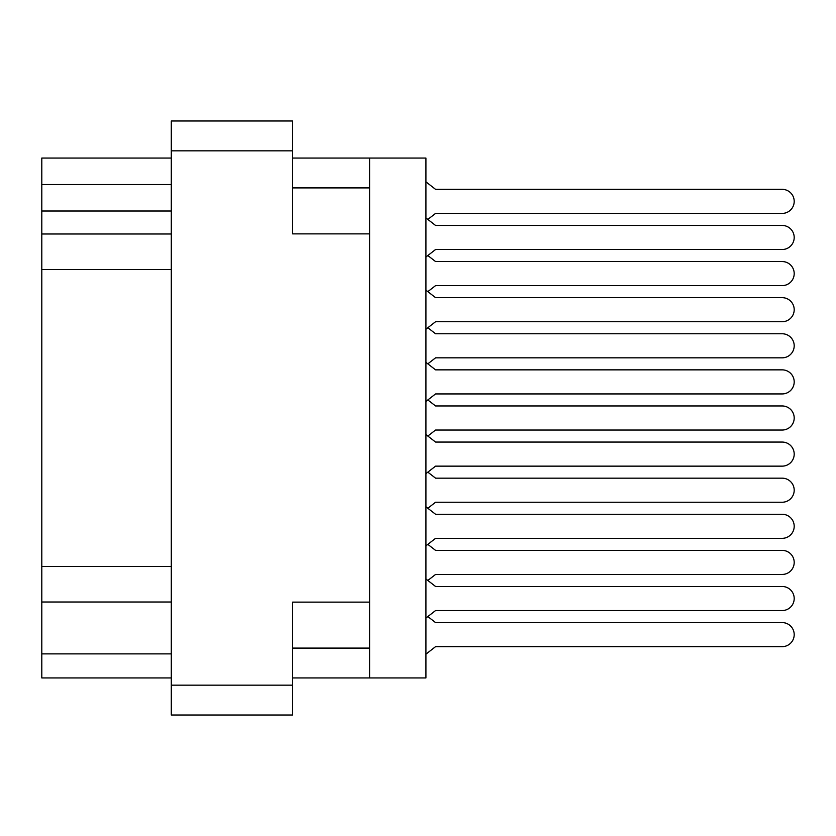 <?xml version="1.0" encoding="UTF-8"?>
<svg xmlns="http://www.w3.org/2000/svg" width="836" height="836" viewBox="0 0 836 836"><rect width="100%" height="100%" fill="white"/><g stroke="black" fill="none" stroke-linecap="round" stroke-linejoin="round"><path stroke-width="1.25" d="M369.616 602.129L292.6 602.129L292.6 715.01L171.296 715.01L171.296 120.99L292.6 120.99L292.6 233.871L369.616 233.871L369.616 677.944L292.6 677.944M369.616 677.944L425.942 677.944L425.942 158.056L369.616 158.056L369.616 233.871M292.6 158.056L369.616 158.056M171.296 677.944L41.8 677.944L41.8 653.877L171.296 653.877M171.296 602.014L41.8 602.014L41.8 653.877M171.296 269.495L41.8 269.495L41.8 566.505L171.296 566.505M171.296 211.006L41.8 211.006L41.8 233.986L171.296 233.986M41.8 211.006L41.8 184.526L171.296 184.526M171.296 158.056L41.8 158.056L41.8 184.526M41.8 602.014L41.8 566.505M41.8 269.495L41.8 233.986M425.942 618.044L435.566 610.552L782.162 610.552A12.038 12.038 -90 0 0 794.2 598.513A12.038 12.038 -90 0 0 782.162 586.485L435.566 586.485L425.942 578.993M425.942 257.007L435.566 249.515L782.162 249.515A12.038 12.038 -90 0 0 794.2 237.487A12.038 12.038 -90 0 0 782.162 225.448L435.566 225.448L425.942 217.956M427.833 219.429L435.566 213.41L782.162 213.41A12.038 12.038 -90 0 0 794.2 201.382A12.038 12.038 -90 0 0 782.162 189.344L435.566 189.344L425.942 181.851M425.942 654.149L435.566 646.656L782.162 646.656A12.038 12.038 -90 0 0 794.2 634.618A12.038 12.038 -90 0 0 782.162 622.59L435.566 622.59L427.833 616.571M435.566 646.656L782.162 646.656L435.566 646.656M782.162 622.59L435.566 622.59L782.162 622.59M435.566 249.515L782.162 249.515M782.162 225.448L435.566 225.448M425.942 329.217L435.566 321.724L782.162 321.724A12.038 12.038 -90 0 0 794.2 309.686A12.038 12.038 -90 0 0 782.162 297.658L435.566 297.658L425.942 290.165M435.566 321.724L782.162 321.724M782.162 297.658L435.566 297.658M425.942 401.416L435.566 393.934L782.162 393.934A12.038 12.038 -90 0 0 794.2 381.895A12.038 12.038 -90 0 0 782.162 369.857L435.566 369.857L425.942 362.375M435.566 393.934L782.162 393.934M782.162 369.857L435.566 369.857M425.942 473.625L435.566 466.143L782.162 466.143A12.038 12.038 -90 0 0 794.2 454.105A12.038 12.038 -90 0 0 782.162 442.066L435.566 442.066L425.942 434.584M435.566 466.143L782.162 466.143M782.162 442.066L435.566 442.066M425.942 545.835L435.566 538.342L782.162 538.342A12.038 12.038 -90 0 0 794.2 526.314A12.038 12.038 -90 0 0 782.162 514.276L435.566 514.276L425.942 506.783M435.566 538.342L782.162 538.342M782.162 514.276L435.566 514.276M435.566 610.552L782.162 610.552M782.162 586.485L435.566 586.485M435.566 213.41L782.162 213.41L435.566 213.41M782.162 189.344L435.566 189.344L782.162 189.344M427.833 291.639L435.566 285.619L782.162 285.619A12.038 12.038 -90 0 0 794.2 273.581A12.038 12.038 -90 0 0 782.162 261.553L435.566 261.553L427.833 255.534M435.566 285.619L782.162 285.619L435.566 285.619M782.162 261.553L435.566 261.553L782.162 261.553M427.833 363.848L435.566 357.829L782.162 357.829A12.038 12.038 -90 0 0 794.2 345.79A12.038 12.038 -90 0 0 782.162 333.763L435.566 333.763L427.833 327.743M435.566 357.829L782.162 357.829M782.162 333.763L435.566 333.763M427.833 436.047L435.566 430.038L782.162 430.038A12.038 12.038 -90 0 0 794.2 418A12.038 12.038 -90 0 0 782.162 405.962L435.566 405.962L427.833 399.953M435.566 430.038L782.162 430.038M782.162 405.962L435.566 405.962M427.833 508.257L435.566 502.237L782.162 502.237A12.038 12.038 -90 0 0 794.2 490.209A12.038 12.038 -90 0 0 782.162 478.171L435.566 478.171L427.833 472.152M435.566 502.237L782.162 502.237M782.162 478.171L435.566 478.171M427.833 580.466L435.566 574.447L782.162 574.447A12.038 12.038 -90 0 0 794.2 562.419A12.038 12.038 -90 0 0 782.162 550.381L435.566 550.381L427.833 544.361M435.566 574.447L782.162 574.447L435.566 574.447M782.162 550.381L435.566 550.381L782.162 550.381M292.6 150.835L171.296 150.835M171.296 685.165L292.6 685.165M292.6 648.099L369.616 648.099M369.616 187.901L292.6 187.901"/></g></svg>
